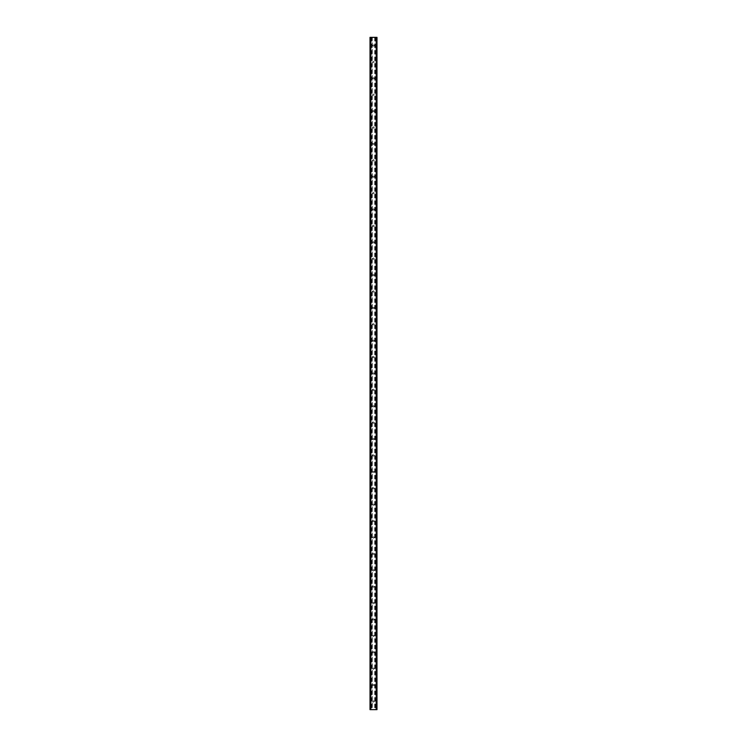 <?xml version="1.0" encoding="UTF-8"?>
<svg xmlns="http://www.w3.org/2000/svg" width="747" height="747" viewBox="0 0 747 747"><rect width="100%" height="100%" fill="white"/><g stroke="black" fill="none" stroke-linecap="round" stroke-linejoin="round"><path stroke-width="0.56" stroke-dasharray="3.73 2.8" d="M374.163 45.548A0.663 0.663 0 0 1 373.5 46.211A0.663 0.663 0 0 1 372.837 45.548A0.663 0.663 0 0 0 373.5 46.211A0.663 0.663 0 0 0 374.163 45.548A0.663 0.663 0 0 0 373.5 44.885A0.663 0.663 0 0 0 372.837 45.548A0.663 0.663 0 0 1 373.5 44.885A0.663 0.663 0 0 1 374.163 45.548M374.163 61.945A0.663 0.663 0 0 1 373.5 62.608A0.663 0.663 0 0 1 372.837 61.945A0.663 0.663 0 0 0 373.5 62.608A0.663 0.663 0 0 0 374.163 61.945A0.663 0.663 0 0 0 373.5 61.282A0.663 0.663 0 0 0 372.837 61.945A0.663 0.663 0 0 1 373.5 61.282A0.663 0.663 0 0 1 374.163 61.945M374.163 78.342A0.663 0.663 0 0 1 373.5 79.014A0.663 0.663 0 0 1 372.837 78.342A0.663 0.663 0 0 0 373.5 79.014A0.663 0.663 0 0 0 374.163 78.342A0.663 0.663 0 0 0 373.5 77.679A0.663 0.663 0 0 0 372.837 78.342A0.663 0.663 0 0 1 373.5 77.679A0.663 0.663 0 0 1 374.163 78.342M374.163 94.738A0.663 0.663 0 0 1 373.5 95.411A0.663 0.663 0 0 1 372.837 94.738A0.663 0.663 0 0 0 373.5 95.411A0.663 0.663 0 0 0 374.163 94.738A0.663 0.663 0 0 0 373.5 94.075A0.663 0.663 0 0 0 372.837 94.738A0.663 0.663 0 0 1 373.5 94.075A0.663 0.663 0 0 1 374.163 94.738M374.163 111.135A0.663 0.663 0 0 1 373.5 111.807A0.663 0.663 0 0 1 372.837 111.135A0.663 0.663 0 0 0 373.5 111.807A0.663 0.663 0 0 0 374.163 111.135A0.663 0.663 0 0 0 373.5 110.472A0.663 0.663 0 0 0 372.837 111.135A0.663 0.663 0 0 1 373.5 110.472A0.663 0.663 0 0 1 374.163 111.135M374.163 127.541A0.663 0.663 0 0 1 373.5 128.204A0.663 0.663 0 0 1 372.837 127.541A0.663 0.663 0 0 0 373.5 128.204A0.663 0.663 0 0 0 374.163 127.541A0.663 0.663 0 0 0 373.5 126.869A0.663 0.663 0 0 0 372.837 127.541A0.663 0.663 0 0 1 373.5 126.869A0.663 0.663 0 0 1 374.163 127.541M374.163 143.938A0.663 0.663 0 0 1 373.5 144.601A0.663 0.663 0 0 1 372.837 143.938A0.663 0.663 0 0 0 373.5 144.601A0.663 0.663 0 0 0 374.163 143.938A0.663 0.663 0 0 0 373.5 143.265A0.663 0.663 0 0 0 372.837 143.938A0.663 0.663 0 0 1 373.5 143.265A0.663 0.663 0 0 1 374.163 143.938M374.163 160.334A0.663 0.663 0 0 1 373.5 160.997A0.663 0.663 0 0 1 372.837 160.334A0.663 0.663 0 0 0 373.5 160.997A0.663 0.663 0 0 0 374.163 160.334A0.663 0.663 0 0 0 373.5 159.662A0.663 0.663 0 0 0 372.837 160.334A0.663 0.663 0 0 1 373.5 159.662A0.663 0.663 0 0 1 374.163 160.334M374.163 176.731A0.663 0.663 0 0 1 373.5 177.394A0.663 0.663 0 0 1 372.837 176.731A0.663 0.663 0 0 0 373.5 177.394A0.663 0.663 0 0 0 374.163 176.731A0.663 0.663 0 0 0 373.5 176.059A0.663 0.663 0 0 0 372.837 176.731A0.663 0.663 0 0 1 373.5 176.059A0.663 0.663 0 0 1 374.163 176.731M374.163 193.128A0.663 0.663 0 0 1 373.5 193.79A0.663 0.663 0 0 1 372.837 193.128A0.663 0.663 0 0 0 373.5 193.79A0.663 0.663 0 0 0 374.163 193.128A0.663 0.663 0 0 0 373.5 192.465A0.663 0.663 0 0 0 372.837 193.128A0.663 0.663 0 0 1 373.5 192.465A0.663 0.663 0 0 1 374.163 193.128M374.163 209.524A0.663 0.663 0 0 1 373.5 210.187A0.663 0.663 0 0 1 372.837 209.524A0.663 0.663 0 0 0 373.5 210.187A0.663 0.663 0 0 0 374.163 209.524A0.663 0.663 0 0 0 373.5 208.861A0.663 0.663 0 0 0 372.837 209.524A0.663 0.663 0 0 1 373.5 208.861A0.663 0.663 0 0 1 374.163 209.524M374.163 225.921A0.663 0.663 0 0 1 373.5 226.584A0.663 0.663 0 0 1 372.837 225.921A0.663 0.663 0 0 0 373.5 226.584A0.663 0.663 0 0 0 374.163 225.921A0.663 0.663 0 0 0 373.5 225.258A0.663 0.663 0 0 0 372.837 225.921A0.663 0.663 0 0 1 373.5 225.258A0.663 0.663 0 0 1 374.163 225.921M374.163 242.317A0.663 0.663 0 0 1 373.5 242.99A0.663 0.663 0 0 1 372.837 242.317A0.663 0.663 0 0 0 373.5 242.99A0.663 0.663 0 0 0 374.163 242.317A0.663 0.663 0 0 0 373.5 241.655A0.663 0.663 0 0 0 372.837 242.317A0.663 0.663 0 0 1 373.5 241.655A0.663 0.663 0 0 1 374.163 242.317M374.163 258.714A0.663 0.663 0 0 1 373.5 259.386A0.663 0.663 0 0 1 372.837 258.714A0.663 0.663 0 0 0 373.5 259.386A0.663 0.663 0 0 0 374.163 258.714A0.663 0.663 0 0 0 373.5 258.051A0.663 0.663 0 0 0 372.837 258.714A0.663 0.663 0 0 1 373.5 258.051A0.663 0.663 0 0 1 374.163 258.714M374.163 275.111A0.663 0.663 0 0 1 373.5 275.783A0.663 0.663 0 0 1 372.837 275.111A0.663 0.663 0 0 0 373.5 275.783A0.663 0.663 0 0 0 374.163 275.111A0.663 0.663 0 0 0 373.5 274.448A0.663 0.663 0 0 0 372.837 275.111A0.663 0.663 0 0 1 373.5 274.448A0.663 0.663 0 0 1 374.163 275.111M374.163 291.517A0.663 0.663 0 0 1 373.5 292.18A0.663 0.663 0 0 1 372.837 291.517A0.663 0.663 0 0 0 373.5 292.18A0.663 0.663 0 0 0 374.163 291.517A0.663 0.663 0 0 0 373.5 290.844A0.663 0.663 0 0 0 372.837 291.517A0.663 0.663 0 0 1 373.5 290.844A0.663 0.663 0 0 1 374.163 291.517M374.163 307.913A0.663 0.663 0 0 1 373.5 308.576A0.663 0.663 0 0 1 372.837 307.913A0.663 0.663 0 0 0 373.5 308.576A0.663 0.663 0 0 0 374.163 307.913A0.663 0.663 0 0 0 373.5 307.241A0.663 0.663 0 0 0 372.837 307.913A0.663 0.663 0 0 1 373.5 307.241A0.663 0.663 0 0 1 374.163 307.913M374.163 324.31A0.663 0.663 0 0 1 373.5 324.973A0.663 0.663 0 0 1 372.837 324.31A0.663 0.663 0 0 0 373.5 324.973A0.663 0.663 0 0 0 374.163 324.31A0.663 0.663 0 0 0 373.5 323.638A0.663 0.663 0 0 0 372.837 324.31A0.663 0.663 0 0 1 373.5 323.638A0.663 0.663 0 0 1 374.163 324.31M374.163 340.707A0.663 0.663 0 0 1 373.5 341.37A0.663 0.663 0 0 1 372.837 340.707A0.663 0.663 0 0 0 373.5 341.37A0.663 0.663 0 0 0 374.163 340.707A0.663 0.663 0 0 0 373.5 340.034A0.663 0.663 0 0 0 372.837 340.707A0.663 0.663 0 0 1 373.5 340.034A0.663 0.663 0 0 1 374.163 340.707M374.163 357.103A0.663 0.663 0 0 1 373.5 357.766A0.663 0.663 0 0 1 372.837 357.103A0.663 0.663 0 0 0 373.5 357.766A0.663 0.663 0 0 0 374.163 357.103A0.663 0.663 0 0 0 373.5 356.44A0.663 0.663 0 0 0 372.837 357.103A0.663 0.663 0 0 1 373.5 356.44A0.663 0.663 0 0 1 374.163 357.103M374.163 373.5A0.663 0.663 0 0 1 373.5 374.163A0.663 0.663 0 0 1 372.837 373.5A0.663 0.663 0 0 0 373.5 374.163A0.663 0.663 0 0 0 374.163 373.5A0.663 0.663 0 0 0 373.5 372.837A0.663 0.663 0 0 0 372.837 373.5A0.663 0.663 0 0 1 373.5 372.837A0.663 0.663 0 0 1 374.163 373.5M374.163 389.897A0.663 0.663 0 0 1 373.5 390.56A0.663 0.663 0 0 1 372.837 389.897A0.663 0.663 0 0 0 373.5 390.56A0.663 0.663 0 0 0 374.163 389.897A0.663 0.663 0 0 0 373.5 389.234A0.663 0.663 0 0 0 372.837 389.897A0.663 0.663 0 0 1 373.5 389.234A0.663 0.663 0 0 1 374.163 389.897M374.163 406.293A0.663 0.663 0 0 1 373.5 406.966A0.663 0.663 0 0 1 372.837 406.293A0.663 0.663 0 0 0 373.5 406.966A0.663 0.663 0 0 0 374.163 406.293A0.663 0.663 0 0 0 373.5 405.63A0.663 0.663 0 0 0 372.837 406.293A0.663 0.663 0 0 1 373.5 405.63A0.663 0.663 0 0 1 374.163 406.293M374.163 422.69A0.663 0.663 0 0 1 373.5 423.362A0.663 0.663 0 0 1 372.837 422.69A0.663 0.663 0 0 0 373.5 423.362A0.663 0.663 0 0 0 374.163 422.69A0.663 0.663 0 0 0 373.5 422.027A0.663 0.663 0 0 0 372.837 422.69A0.663 0.663 0 0 1 373.5 422.027A0.663 0.663 0 0 1 374.163 422.69M374.163 439.087A0.663 0.663 0 0 1 373.5 439.759A0.663 0.663 0 0 1 372.837 439.087A0.663 0.663 0 0 0 373.5 439.759A0.663 0.663 0 0 0 374.163 439.087A0.663 0.663 0 0 0 373.5 438.424A0.663 0.663 0 0 0 372.837 439.087A0.663 0.663 0 0 1 373.5 438.424A0.663 0.663 0 0 1 374.163 439.087M374.163 455.483A0.663 0.663 0 0 1 373.5 456.156A0.663 0.663 0 0 1 372.837 455.483A0.663 0.663 0 0 0 373.5 456.156A0.663 0.663 0 0 0 374.163 455.483A0.663 0.663 0 0 0 373.5 454.82A0.663 0.663 0 0 0 372.837 455.483A0.663 0.663 0 0 1 373.5 454.82A0.663 0.663 0 0 1 374.163 455.483M374.163 471.889A0.663 0.663 0 0 1 373.5 472.552A0.663 0.663 0 0 1 372.837 471.889A0.663 0.663 0 0 0 373.5 472.552A0.663 0.663 0 0 0 374.163 471.889A0.663 0.663 0 0 0 373.5 471.217A0.663 0.663 0 0 0 372.837 471.889A0.663 0.663 0 0 1 373.5 471.217A0.663 0.663 0 0 1 374.163 471.889M374.163 488.286A0.663 0.663 0 0 1 373.5 488.949A0.663 0.663 0 0 1 372.837 488.286A0.663 0.663 0 0 0 373.5 488.949A0.663 0.663 0 0 0 374.163 488.286A0.663 0.663 0 0 0 373.5 487.614A0.663 0.663 0 0 0 372.837 488.286A0.663 0.663 0 0 1 373.5 487.614A0.663 0.663 0 0 1 374.163 488.286M374.163 504.683A0.663 0.663 0 0 1 373.5 505.346A0.663 0.663 0 0 1 372.837 504.683A0.663 0.663 0 0 0 373.5 505.346A0.663 0.663 0 0 0 374.163 504.683A0.663 0.663 0 0 0 373.5 504.01A0.663 0.663 0 0 0 372.837 504.683A0.663 0.663 0 0 1 373.5 504.01A0.663 0.663 0 0 1 374.163 504.683M374.163 521.079A0.663 0.663 0 0 1 373.5 521.742A0.663 0.663 0 0 1 372.837 521.079A0.663 0.663 0 0 0 373.5 521.742A0.663 0.663 0 0 0 374.163 521.079A0.663 0.663 0 0 0 373.5 520.416A0.663 0.663 0 0 0 372.837 521.079A0.663 0.663 0 0 1 373.5 520.416A0.663 0.663 0 0 1 374.163 521.079M374.163 537.476A0.663 0.663 0 0 1 373.5 538.139A0.663 0.663 0 0 1 372.837 537.476A0.663 0.663 0 0 0 373.5 538.139A0.663 0.663 0 0 0 374.163 537.476A0.663 0.663 0 0 0 373.5 536.813A0.663 0.663 0 0 0 372.837 537.476A0.663 0.663 0 0 1 373.5 536.813A0.663 0.663 0 0 1 374.163 537.476M374.163 553.872A0.663 0.663 0 0 1 373.5 554.535A0.663 0.663 0 0 1 372.837 553.872A0.663 0.663 0 0 0 373.5 554.535A0.663 0.663 0 0 0 374.163 553.872A0.663 0.663 0 0 0 373.5 553.21A0.663 0.663 0 0 0 372.837 553.872A0.663 0.663 0 0 1 373.5 553.21A0.663 0.663 0 0 1 374.163 553.872M374.163 570.269A0.663 0.663 0 0 1 373.5 570.941A0.663 0.663 0 0 1 372.837 570.269A0.663 0.663 0 0 0 373.5 570.941A0.663 0.663 0 0 0 374.163 570.269A0.663 0.663 0 0 0 373.5 569.606A0.663 0.663 0 0 0 372.837 570.269A0.663 0.663 0 0 1 373.5 569.606A0.663 0.663 0 0 1 374.163 570.269M374.163 586.666A0.663 0.663 0 0 1 373.5 587.338A0.663 0.663 0 0 1 372.837 586.666A0.663 0.663 0 0 0 373.5 587.338A0.663 0.663 0 0 0 374.163 586.666A0.663 0.663 0 0 0 373.5 586.003A0.663 0.663 0 0 0 372.837 586.666A0.663 0.663 0 0 1 373.5 586.003A0.663 0.663 0 0 1 374.163 586.666M374.163 603.062A0.663 0.663 0 0 1 373.5 603.735A0.663 0.663 0 0 1 372.837 603.062A0.663 0.663 0 0 0 373.5 603.735A0.663 0.663 0 0 0 374.163 603.062A0.663 0.663 0 0 0 373.5 602.399A0.663 0.663 0 0 0 372.837 603.062A0.663 0.663 0 0 1 373.5 602.399A0.663 0.663 0 0 1 374.163 603.062M374.163 619.459A0.663 0.663 0 0 1 373.5 620.131A0.663 0.663 0 0 1 372.837 619.459A0.663 0.663 0 0 0 373.5 620.131A0.663 0.663 0 0 0 374.163 619.459A0.663 0.663 0 0 0 373.5 618.796A0.663 0.663 0 0 0 372.837 619.459A0.663 0.663 0 0 1 373.5 618.796A0.663 0.663 0 0 1 374.163 619.459M374.163 635.865A0.663 0.663 0 0 1 373.5 636.528A0.663 0.663 0 0 1 372.837 635.865A0.663 0.663 0 0 0 373.5 636.528A0.663 0.663 0 0 0 374.163 635.865A0.663 0.663 0 0 0 373.5 635.193A0.663 0.663 0 0 0 372.837 635.865A0.663 0.663 0 0 1 373.5 635.193A0.663 0.663 0 0 1 374.163 635.865M374.163 652.262A0.663 0.663 0 0 1 373.5 652.925A0.663 0.663 0 0 1 372.837 652.262A0.663 0.663 0 0 0 373.5 652.925A0.663 0.663 0 0 0 374.163 652.262A0.663 0.663 0 0 0 373.5 651.589A0.663 0.663 0 0 0 372.837 652.262A0.663 0.663 0 0 1 373.5 651.589A0.663 0.663 0 0 1 374.163 652.262M374.163 668.658A0.663 0.663 0 0 1 373.5 669.321A0.663 0.663 0 0 1 372.837 668.658A0.663 0.663 0 0 0 373.5 669.321A0.663 0.663 0 0 0 374.163 668.658A0.663 0.663 0 0 0 373.5 667.986A0.663 0.663 0 0 0 372.837 668.658A0.663 0.663 0 0 1 373.5 667.986A0.663 0.663 0 0 1 374.163 668.658M374.163 685.055A0.663 0.663 0 0 1 373.5 685.718A0.663 0.663 0 0 1 372.837 685.055A0.663 0.663 0 0 0 373.5 685.718A0.663 0.663 0 0 0 374.163 685.055A0.663 0.663 0 0 0 373.5 684.392A0.663 0.663 0 0 0 372.837 685.055A0.663 0.663 0 0 1 373.5 684.392A0.663 0.663 0 0 1 374.163 685.055M374.163 701.452A0.663 0.663 0 0 1 373.5 702.115A0.663 0.663 0 0 1 372.837 701.452A0.663 0.663 0 0 0 373.5 702.115A0.663 0.663 0 0 0 374.163 701.452A0.663 0.663 0 0 0 373.5 700.789A0.663 0.663 0 0 0 372.837 701.452A0.663 0.663 0 0 1 373.5 700.789A0.663 0.663 0 0 1 374.163 701.452M374.294 37.35L373.696 37.35L374.294 37.35M373.696 37.35L374.368 37.35L373.696 37.35M372.501 37.35L373.304 37.35L372.501 37.35M372.305 37.35L376.983 37.35L376.012 37.35L376.311 709.65L370.017 709.65L370.988 709.65L370.017 709.65L370.017 37.35L372.305 37.35L372.305 709.65M370.12 37.35L371.063 37.35L370.017 37.35L370.12 709.65M370.054 37.35L370.054 709.65L370.054 37.35M376.946 37.35L376.983 709.65L376.311 709.65L376.311 37.35L376.946 37.35L376.946 709.65L376.946 37.35M376.012 37.35L375.937 709.65L376.012 37.35M372.706 709.65L373.304 709.65L372.706 709.65M373.304 709.65L372.632 709.65L373.304 709.65M370.689 709.65L370.689 37.35L370.689 709.65M371.063 709.65L371.063 37.35L371.063 709.65M372.202 37.35L372.202 709.65M371.81 37.35L371.81 709.65M371.707 37.35L371.707 709.65M370.325 37.35L370.325 709.65M370.017 37.35L370.017 709.65L370.017 37.35M370.745 37.35L370.745 709.65M376.255 37.35L376.255 709.65M375.937 37.35L375.937 709.65L375.937 37.35M376.983 37.35L376.983 709.65L376.983 37.35M376.675 37.35L376.675 709.65M375.293 37.35L375.293 709.65M375.19 37.35L375.19 709.65M374.798 37.35L374.798 709.65M374.695 37.35L374.695 709.65M370.092 37.35L370.092 709.65M370.988 37.35L370.988 709.65L370.988 37.35M376.88 37.35L376.88 709.65M376.908 37.35L376.908 709.65"/><path stroke-width="1.12" d="M376.871 37.35L370.017 37.35L370.017 709.65L376.983 709.65L376.983 37.35L376.871 709.65M376.946 37.35L376.946 709.65L376.946 37.35M370.054 709.65L370.054 37.35L370.054 709.65M370.689 37.35L370.689 709.65M370.745 37.35L370.745 709.65M370.783 37.35L370.783 709.65M376.217 37.35L376.217 709.65M376.255 37.35L376.255 709.65M376.311 37.35L376.311 709.65M370.129 37.35L370.129 709.65"/></g></svg>
